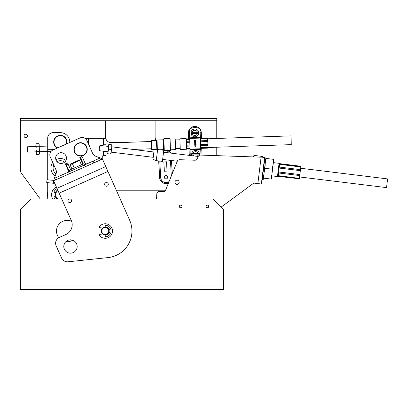<?xml version="1.0" encoding="UTF-8"?>
<svg xmlns="http://www.w3.org/2000/svg" width="408" height="408" viewBox="0 0 408 408"><rect width="100%" height="100%" fill="white"/><g stroke="black" fill="none" stroke-linecap="round" stroke-linejoin="round"><path stroke-width="0.61" d="M155.876 120.773L155.876 137.226A5.34 5.34 0 0 1 154.734 140.52M216.776 155.642L216.776 147.227M216.776 138.46L216.776 122.053L155.876 122.053M177.031 184.365L177.031 180.178M116.3 190.22L165.571 190.22M216.776 122.053L216.776 120.773L20.4 120.773L20.4 170.095A5.34 5.34 0 0 0 21.43 173.247L40.244 198.976M105.662 120.773L105.662 137.226A5.34 5.34 0 0 0 105.779 138.358M105.937 138.924A5.34 5.34 0 0 0 111.002 142.565L120.676 142.565M24.041 135.941A1.698 1.698 0 0 0 25.74 137.639A1.698 1.698 0 0 0 27.443 135.941A1.698 1.698 0 0 0 25.74 134.242A1.698 1.698 0 0 0 24.041 135.941M216.776 120.773L216.776 118.529L20.4 118.529L20.4 120.773M170.468 160.385L171.294 176.078M169.085 181.55A5.34 5.34 0 0 1 160.665 177.465L159.809 161.068M165.929 150.608A5.34 5.34 0 0 1 169.356 152.929M167.02 171.095L164.353 171.238L163.863 161.935L166.53 161.798L167.02 171.095M164.302 177.184A1.698 1.698 0 0 0 166 178.882A1.698 1.698 0 0 0 167.698 177.184A1.698 1.698 0 0 0 166 175.486A1.698 1.698 0 0 0 164.302 177.184M58.4 198.976A4.702 4.702 0 0 1 58.007 190.633M57.156 198.976A5.34 5.34 0 0 1 57.747 190.046M51.01 151.496L47.71 151.496L47.71 179.785M47.71 182.667L47.71 198.976M57.064 198.976A5.396 5.396 0 0 1 55.269 196.488M55.269 192.923A5.396 5.396 0 0 1 57.722 189.995M69.748 142.509A9.404 9.404 0 0 0 60.358 132.651L53.05 132.651A5.34 5.34 0 0 0 47.71 137.996L47.71 149.318L54.453 149.318M56.034 173.834A7.268 7.268 0 0 1 53.795 164.883M56.952 161.578A7.268 7.268 0 0 1 64.627 162.114M59.757 163.312A4.723 4.723 0 0 1 61.608 163.44M47.71 151.496L47.71 149.318M102.734 145.733L102.734 145.299A0.536 0.536 0 0 1 103.265 144.769L105.937 144.769L105.937 138.358L103.693 138.358L103.693 144.769M102.734 159.747L102.734 155.984A0.536 0.536 0 0 1 103.265 155.453L105.937 155.453L105.937 151.506M88.817 144.774A0.536 0.536 0 0 1 89.27 145.299L89.27 145.794M88.306 143.636L88.306 138.358L103.693 138.358M88.306 138.358L86.062 138.358L86.062 139.261M103.693 151.235L103.693 155.453M55.32 192.933L54.738 192.78A0.898 0.898 0 0 1 54.172 191.5A6.967 6.967 0 0 1 57.084 188.557M54.856 198.976A6.967 6.967 0 0 1 54.172 197.911A0.898 0.898 0 0 1 54.738 196.631L55.32 196.472M56.35 186.915A8.762 8.762 0 0 0 52.709 198.976M189.654 137.807L200.328 137.435L200.032 128.826A10.684 10.684 0 0 0 189.353 129.198L190.271 155.489M200.328 137.435L200.945 155.091M190.046 149.124L200.726 148.752M189.674 138.445L200.354 138.072M194.846 146.747L195.774 146.712L195.554 140.454L194.626 140.485L194.82 145.896M194.463 136.802L195.192 136.802M195.978 136.649L196.651 136.369M197.314 135.925L197.829 135.41M198.278 134.742L198.553 134.069M198.711 133.283L198.711 132.559A3.902 3.902 0 0 1 198.711 133.283M198.553 131.769L198.278 131.101A3.902 3.902 0 0 1 198.553 131.769M197.829 130.433L197.314 129.917M196.651 129.474L195.978 129.193M195.192 129.04L194.463 129.04M193.678 129.193L193.004 129.474M192.341 129.917L191.826 130.433M191.377 131.101L191.102 131.769M190.944 132.559L190.944 133.283A3.902 3.902 0 0 1 190.944 132.559M191.102 134.069L191.377 134.742A3.902 3.902 0 0 1 191.102 134.069M191.826 135.41L192.341 135.925M193.004 136.369L193.678 136.649M197.355 132.335L198.681 132.335A3.902 3.902 0 0 1 198.681 133.508L190.975 133.508A3.902 3.902 0 0 1 194.825 129.02A3.902 3.902 0 0 1 198.727 132.921A3.902 3.902 0 0 1 194.825 136.823A3.902 3.902 0 0 1 190.975 132.335L197.355 132.335A2.596 2.596 0 0 0 192.301 132.335M199.456 154.642L199.456 153.913A3.902 3.902 0 0 1 199.456 154.642M199.298 153.127L199.022 152.454A3.902 3.902 0 0 1 199.298 153.127M198.574 151.786L198.064 151.276M197.395 150.827L196.722 150.552M195.937 150.394L195.208 150.394M194.422 150.552L193.754 150.827M193.086 151.276L192.571 151.786M192.127 152.454L191.847 153.127M191.689 153.913L191.689 154.642A3.902 3.902 0 0 1 191.689 153.913M191.939 155.693A3.902 3.902 0 0 1 195.575 150.379A3.902 3.902 0 0 1 199.318 155.356A3.902 3.902 0 0 0 195.575 150.379A3.902 3.902 0 0 0 191.673 154.275A3.902 3.902 0 0 1 191.719 153.689L199.43 153.689A3.902 3.902 0 0 1 199.43 154.861L191.719 154.861A3.902 3.902 0 0 1 191.673 154.275A3.902 3.902 0 0 0 191.939 155.693A3.902 3.902 0 0 1 191.847 155.428L191.857 155.683M66.8 143.82A6.676 6.676 0 0 0 60.358 135.374A6.676 6.676 0 0 0 57.365 148.022M66.412 143.993A6.355 6.355 0 0 0 60.358 135.696A6.355 6.355 0 0 0 57.747 147.849M107.942 171.442L105.769 166.561L56.967 188.292L59.14 193.173L107.942 171.442L120.202 198.976L212.716 198.976L223.4 209.661L223.4 289.471L20.4 289.471L20.4 209.661L31.085 198.976L61.725 198.976M69.217 198.976L70.303 198.976M181.963 206.458A1.306 1.306 0 0 1 180.662 207.759A1.306 1.306 0 0 1 179.357 206.458A1.306 1.306 0 0 1 180.662 205.153A1.306 1.306 0 0 1 181.963 206.458M208.677 206.458A1.306 1.306 0 0 1 207.371 207.759A1.306 1.306 0 0 1 206.071 206.458A1.306 1.306 0 0 1 207.371 205.153A1.306 1.306 0 0 1 208.677 206.458M72.685 240.195A10.684 10.684 0 0 1 65.907 241.638M58.839 237.686A10.684 10.684 0 0 1 71.619 221.304A10.684 10.684 0 0 1 65.856 234.529L59.415 237.395A6.411 6.411 0 0 0 56.166 245.861L61.583 258.024A6.411 6.411 0 0 0 68.105 261.788L108.023 257.596A26.709 26.709 0 0 0 129.632 220.167L102.428 159.064L53.627 180.795L71.273 220.422A10.684 10.684 0 0 1 65.856 234.529M108.737 231.03A3.504 3.504 0 0 1 105.233 234.534A3.504 3.504 0 0 1 101.73 231.03A3.504 3.504 0 0 1 105.233 227.526A3.504 3.504 0 0 1 108.737 231.03M109.166 231.03A3.932 3.932 0 0 1 105.233 234.962A3.932 3.932 0 0 1 101.301 231.03A3.932 3.932 0 0 1 105.233 227.098A3.932 3.932 0 0 1 109.166 231.03M54.708 183.223A5.641 5.641 0 0 1 53.29 183.253L46.716 182.56L47.017 179.714L53.392 180.382L53.091 183.233M55.009 180.178A2.78 2.78 0 0 1 53.586 180.402L53.392 180.382M104.769 185.156A1.846 1.846 0 0 1 105.708 182.718A1.846 1.846 0 0 1 108.151 183.651A1.846 1.846 0 0 1 107.212 186.094A1.846 1.846 0 0 1 104.769 185.156M68.07 201.496A1.846 1.846 0 0 1 69.008 199.058A1.846 1.846 0 0 1 71.451 199.991A1.846 1.846 0 0 1 70.513 202.434A1.846 1.846 0 0 1 68.07 201.496M105.233 227.026A4.009 4.009 0 0 1 109.013 229.699M109.013 232.366A4.009 4.009 0 0 1 105.233 235.039M102.5 233.963A4.009 4.009 0 0 1 102.5 228.097M64.382 249.217A6.676 6.676 0 0 1 67.769 240.399A6.676 6.676 0 0 1 76.587 243.785A6.676 6.676 0 0 1 73.2 252.603A6.676 6.676 0 0 1 64.382 249.217M55.57 179.928L54.789 178.174L68.656 171.998L99.705 158.177L100.485 159.931M54.8 178.169L55.58 179.923M65.795 163.684L65.351 163.878L68.1 170.141L68.61 169.912L65.795 163.684L67.549 162.899L70.365 169.131A3.845 3.845 -114 0 1 70.548 169.636M68.61 169.912A1.923 1.923 -114 0 1 67.636 172.451M68.1 170.141A1.923 1.923 -114 0 1 67.126 172.681M80.809 158.401L80.254 157.243L82.013 156.463L82.569 157.615L80.809 158.401L83.074 163.475L82.564 163.7A3.845 3.845 66 0 0 82.814 164.174M83.074 163.475A3.845 3.845 66 0 0 83.324 163.95M82.564 163.7L79.815 157.437L80.254 157.243M82.569 157.615L84.828 162.695A1.923 1.923 66 0 0 87.368 163.669M84.517 164.934L83.951 163.669L71.752 169.101L72.318 170.371M71.752 169.101L69.411 170.141L69.977 171.411M81.416 164.796L79.514 160.528L72.389 163.7L74.292 167.969M71.946 169.014L70.043 164.74L70.411 163.99L78.708 160.293L79.514 160.528M72.757 162.945L72.389 163.7L70.043 164.74M108.936 229.719L109.895 229.459A0.75 0.75 0 0 0 110.364 228.398A5.768 5.768 0 0 0 106.09 225.328A0.75 0.75 0 0 0 105.233 226.068L105.233 227.098M102.597 228.113L100.037 227.664A0.75 0.75 0 0 1 99.588 226.455A7.268 7.268 0 0 1 110.186 225.716A7.268 7.268 0 0 1 110.186 236.344A7.268 7.268 0 0 1 99.588 235.605A0.75 0.75 0 0 1 100.037 234.396L102.597 233.947M105.233 234.962L105.233 235.997A0.75 0.75 0 0 0 106.09 236.737A5.768 5.768 0 0 0 110.364 233.667A0.75 0.75 0 0 0 109.895 232.601L108.936 232.346M53.922 180.418A5.34 5.34 0 0 1 54.279 178.408L56.049 173.793A5.34 5.34 0 0 0 55.942 169.708L50.291 157.019A5.34 5.34 0 0 1 52.999 149.966L79.937 137.97A5.34 5.34 0 0 1 86.991 140.678L92.642 153.367A5.34 5.34 0 0 0 95.605 156.182L100.22 157.952A5.34 5.34 0 0 1 102.122 159.202M56.126 160.268A5.396 5.396 0 0 0 63.25 163.001A5.396 5.396 0 0 0 65.984 155.881A5.396 5.396 0 0 0 58.859 153.143A5.396 5.396 0 0 0 56.126 160.268M220.968 207.233L253.812 183.08L261.36 184.008L264.608 157.493L262.38 157.223L262.456 156.606L261.482 156.488L261.395 157.172M262.007 178.704L262.329 178.745M262.737 175.42L262.415 175.379M264.2 160.818L264.522 160.854M264.925 157.534L262.38 157.223M257.861 183.58L261.094 157.177L200.573 155.081A2.565 2.565 0 0 0 198.109 156.682L197.324 158.625A2.565 2.565 0 0 1 194.856 160.227L179.724 159.701A2.565 2.565 0 0 0 177.256 161.303L165.663 190.026A2.565 2.565 0 0 1 163.195 191.627L159.436 191.5A2.565 2.565 0 0 0 156.784 193.973L156.611 198.976M174.981 182.203A2.096 2.096 0 0 1 177.149 180.183A2.096 2.096 0 0 1 179.168 182.345A2.096 2.096 0 0 1 177.001 184.365A2.096 2.096 0 0 1 174.981 182.203M73.899 149.384A6.676 6.676 0 0 0 80.575 156.06A6.676 6.676 0 0 0 87.251 149.384A6.676 6.676 0 0 0 80.575 142.703A6.676 6.676 0 0 0 73.899 149.384M86.935 149.384A6.355 6.355 0 0 0 80.575 143.024A6.355 6.355 0 0 0 74.22 149.384A6.355 6.355 0 0 0 80.575 155.739A6.355 6.355 0 0 0 86.935 149.384M264.119 161.486L264.435 161.527M265.812 158.396L273.763 159.37L273.161 164.302L273.406 162.287L273.365 162.619L279.072 163.317M262.497 174.711L262.818 174.751M273.355 159.319L273.161 164.302L271.708 176.179L271.748 175.848L277.45 176.547M277.45 176.562L279.072 163.302L279.71 163.384L278.088 176.639L277.45 176.562M278.195 175.761L299.401 178.362L299.355 178.765L278.118 176.373M299.401 178.362L278.205 175.664M278.654 171.987L299.865 174.583L299.416 178.265M299.865 174.583L278.659 171.946M279.679 163.649L300.89 166.245L299.87 174.542M278.144 176.169L299.355 178.765M279.653 163.848L300.864 166.449M279.602 164.256L300.813 166.857M279.261 167.05L300.472 169.651M279.138 168.03L300.349 170.631M278.536 172.966L299.747 175.567M300.803 166.954L279.592 164.353M300.344 170.671L279.133 168.071M299.574 176.955L386.534 187.609L387.6 178.913L300.64 168.259M163.537 152.215L198.206 156.463M162.649 159.426L177.291 161.221M162.41 161.389L163.776 150.251L157.626 149.501L156.259 160.635L162.41 161.389M156.259 160.635L152.98 159.319L154.122 149.986L157.626 149.501M153.872 152L111.838 146.849L111.874 146.533L111.797 147.181L112.078 144.86L108.773 144.458L108.569 146.125M108.528 146.441L100.215 145.427L99.562 150.725L107.88 151.745L107.84 152.062L108.487 146.773L109.186 144.503M153.224 157.304L111.185 152.153M99.562 150.725L99.006 150.011L99.501 145.982L100.215 145.427M265.001 156.917L262.252 179.357L263.226 179.479L265.975 157.039L265.001 156.917M271.952 174.165L271.345 179.097L270.938 179.046L271.952 174.165L272.146 169.182L273.161 164.302M266.22 158.447L265.205 163.328L265.011 168.31L272.146 169.182M265.011 168.31L263.996 173.191L263.803 178.169L270.938 179.046M263.803 178.169L263.395 178.123M253.358 156.907L253.954 155.392L253.445 156.912L253.954 155.392L261.094 156.269L261.222 157.172M110.527 154.091L107.636 153.734L108.62 149.144L111.098 149.45L111.226 151.822L110.527 154.091L110.945 154.137L111.797 147.181L111.664 144.809M108.049 153.785L107.921 151.414M108.62 149.144L108.487 146.773M111.098 149.45L111.797 147.181M170.452 149.807L175.588 149.629L175.216 138.95L170.08 139.133M180.071 143.937L179.892 138.786L186.094 138.572L186.466 149.246L180.265 149.466L180.071 143.937M186.619 141.296L186.323 138.939L189.689 138.822M186.466 149.246L186.879 148.752M190.011 148.007L186.65 148.318L186.665 148.762L190.031 148.645M186.854 148.114L186.787 146.176M189.909 145.07L186.538 145.187L186.573 146.186L189.939 146.069M186.538 145.187L186.405 141.301L189.771 141.183M194.453 141.02L195.769 140.974M200.45 140.811L207.759 140.556L207.794 141.525L200.481 141.78M200.364 138.45L207.677 138.195L207.687 138.567L200.379 138.822M186.334 139.312L189.7 139.194M186.436 142.27L189.807 142.152M194.244 141.999L196.044 141.938M200.583 144.692L207.896 144.437L207.998 147.375L200.685 147.635M207.896 144.437L200.583 144.621M207.794 141.525L207.891 144.366M208.004 147.533L291.286 144.626L290.981 135.869L207.697 138.781L207.759 140.556M200.384 139.026L207.687 138.567M200.71 148.374L208.024 148.119L207.998 147.375M194.29 144.916L196.202 144.845M194.529 145.906L196.034 145.855M200.619 145.697L207.927 145.442M186.65 148.318L190.016 148.201M200.695 147.829L208.004 147.574M200.71 148.272L208.019 148.017M186.828 148.859L190.036 148.747M196.212 144.774L194.274 144.84M189.904 144.993L186.752 145.1M207.794 141.617L200.486 141.872M196.064 142.025L194.228 142.091M189.807 142.244L186.655 142.356M189.71 139.398L186.553 139.505M36.077 151.827L27.703 152.123L27.52 146.783L35.889 146.487M27.703 152.123L27.04 151.501L26.897 147.446L27.52 146.783M156.754 149.43L151.628 149.609L151.317 140.643L156.442 140.464L156.856 149.603M163.424 144.519L163.618 150.047L164.281 150.664L163.863 138.705L163.246 139.368L163.424 144.519M156.442 140.464L157.029 140.015L163.261 139.796L163.246 139.368M163.863 138.705L170.054 138.49L170.258 144.259L170.473 150.45L164.281 150.664M36.587 154.535L36.123 153.117L36.587 154.535L39.086 154.448L39.479 153.714L39.153 144.371L38.709 143.667L36.21 143.754L35.838 145.034L36.21 143.754M35.975 148.991L35.838 145.034L36.302 146.283L35.975 148.991L36.123 153.117L36.49 151.674L35.975 148.991M39.086 154.448L39.454 153.005L38.984 151.587L39.306 148.879L38.796 146.197L39.168 144.916L38.709 143.667M38.796 146.197L36.302 146.283M38.984 151.587L36.49 151.674M105.662 122.053L20.4 122.053M47.71 197.268A12.903 12.903 0 0 1 47.71 192.143M172.293 173.599L171.605 160.523M162.032 150.037A6.472 6.472 0 0 1 163.057 149.639M167.464 149.915A6.472 6.472 0 0 1 170.738 153.097M158.671 160.93L159.635 177.521A6.375 6.375 0 0 0 168.473 183.059M168.422 183.187A6.472 6.472 0 0 1 159.538 177.526M188.562 138.863L188.363 133.146A6.472 6.472 0 0 1 189.363 129.458M189.679 129.005A6.472 6.472 0 0 1 199.691 128.653M200.037 129.086A6.472 6.472 0 0 1 201.292 132.697L200.165 132.733M188.909 148.787L189.108 154.505L190.235 154.464M201.843 148.334L202.042 154.051A6.472 6.472 0 0 1 201.986 155.127M189.195 155.356A6.472 6.472 0 0 1 189.108 154.505M201.496 138.409L201.292 132.697M47.71 193.356A12.719 12.719 0 0 0 47.71 196.054M172.207 173.813L171.508 160.512M158.768 160.941L159.635 177.521L160.665 177.465M170.626 153.082A6.375 6.375 0 0 0 168.387 150.521M163.511 149.624A6.375 6.375 0 0 0 162.211 150.062M202.042 154.051L200.915 154.091M201.889 155.127A6.375 6.375 0 0 0 201.945 154.056L201.741 148.339M201.399 138.414L201.195 132.697A6.375 6.375 0 0 0 200.048 129.26M199.461 128.546A6.375 6.375 0 0 0 189.899 128.877M189.368 129.632A6.375 6.375 0 0 0 188.46 133.146L189.49 133.11M188.363 133.146L188.659 138.858M189.006 148.782L189.205 154.499A6.375 6.375 0 0 0 189.297 155.371M55.228 175.924A9.445 9.445 0 0 1 52.714 162.45M55.901 159.671A9.445 9.445 0 0 1 65.938 160.375M103.265 138.358L103.265 144.769M103.265 151.179L103.265 155.453M88.735 144.595L88.735 138.358M190.072 149.767L200.746 149.389M195.774 146.712L195.743 145.865M195.57 140.979L195.554 140.454M194.647 141.015L194.626 140.485M190.929 132.921A3.902 3.902 0 0 0 194.825 136.823A3.902 3.902 0 0 0 198.727 132.921A3.902 3.902 0 0 0 194.825 129.02A3.902 3.902 0 0 0 190.929 132.921M192.301 133.508A2.596 2.596 0 0 0 197.355 133.508M193.045 153.689A2.596 2.596 0 0 1 198.104 153.689M193.045 154.861A2.596 2.596 0 0 0 193.54 155.892M197.156 156.335A2.596 2.596 0 0 0 198.104 154.861M223.4 284.988L20.4 284.988M53.29 183.253L53.586 180.402M53.932 183.284L53.912 181.438M53.907 180.673L53.907 180.418M105.769 166.561L56.967 188.292M66.351 164.837L68.105 164.057M84.374 165L85.155 166.755M93.085 161.124L93.866 162.879M157.029 140.015L157.361 149.537M69.442 173.757L68.656 171.998M179.928 139.791L175.251 139.954M180.229 148.461L175.552 148.624M186.487 138.934L186.094 138.572M186.879 148.808L190.031 148.696M200.71 148.323L208.019 148.068M151.343 141.494L105.937 143.081M151.597 148.757L132.768 149.415M47.71 146.074L39.219 146.375M47.71 151.424L39.408 151.71M163.603 149.619L159.717 149.756"/></g></svg>

